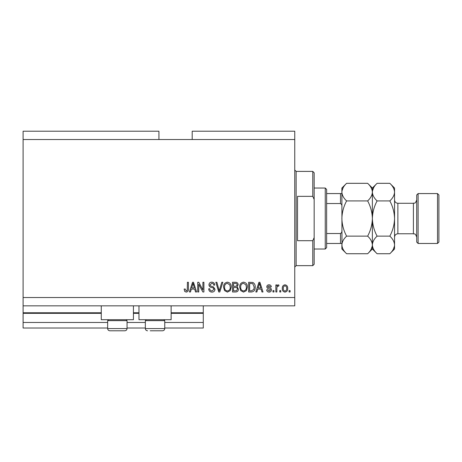<?xml version="1.0" encoding="UTF-8"?>
<svg xmlns="http://www.w3.org/2000/svg" width="462" height="462" viewBox="0 0 462 462"><rect width="100%" height="100%" fill="white"/><g stroke="black" fill="none" stroke-linecap="round" stroke-linejoin="round"><path stroke-width="0.69" d="M23.1 139.524L158.928 139.524L158.928 131.208L23.1 131.208L23.1 328.02L107.646 328.02M127.05 328.02L145.345 328.02M164.749 328.02L203.28 328.02L203.28 322.476L164.749 322.476M23.1 322.476L107.646 322.476M127.05 322.476L145.345 322.476M171.125 313.328L203.28 313.328L203.28 322.476M203.28 313.328L203.28 312.774L171.125 312.774M23.1 312.774L101.27 312.774M133.426 312.774L138.97 312.774M203.28 305.844L203.28 312.774M133.426 305.844L133.426 319.704L101.27 319.704L101.27 305.844M138.97 305.844L138.97 319.704L171.125 319.704L171.125 305.844M158.928 139.524L192.192 139.524L192.192 131.208L294.756 131.208L294.756 305.844L23.1 305.844M198.747 284.263L198.747 291.984L197.736 291.984L197.736 282.282L198.81 282.282L202.905 290.015L202.905 282.282L203.909 282.282L203.909 291.984L202.83 291.984L198.747 284.263M214.997 289.287C214.818 291.118 213.802 292.059 211.942 292.111C209.904 291.984 208.818 290.893 208.697 288.837L209.708 288.71C209.835 290.13 210.608 290.887 212.029 290.973L213.993 289.316C213.687 288.184 212.878 287.578 211.567 287.48C209.985 287.225 209.113 286.336 208.951 284.811C209.095 283.108 210.037 282.218 211.763 282.155C213.611 282.247 214.605 283.212 214.743 285.054L213.739 285.181C213.646 283.968 212.999 283.339 211.798 283.293L209.956 284.84L210.274 285.822L213.502 286.966L214.997 289.287M222.851 282.282L219.797 291.984L218.751 291.984L215.852 282.282L216.886 282.282L219.219 290.852L221.8 282.282L222.851 282.282M227.408 292.111L224.549 290.586L223.568 287.26C223.452 284.373 224.734 282.675 227.414 282.155C230.047 282.657 231.323 284.321 231.254 287.145L230.267 290.627L227.408 292.111M243.538 292.111L240.679 290.586L239.691 287.26C239.576 284.373 240.858 282.675 243.543 282.155C246.171 282.657 247.453 284.321 247.378 287.145L246.39 290.627L243.538 292.111M280.769 290.598L280.769 291.984L279.764 291.984L279.764 290.598L280.769 290.598M287.699 288.38C287.832 290.488 286.931 291.73 284.99 292.111C283.079 291.736 282.178 290.517 282.282 288.455C282.172 286.388 283.073 285.17 284.99 284.8C286.879 285.158 287.786 286.353 287.699 288.38M186.221 292.111L184.708 291.424L184.13 289.085L185.135 288.958L186.267 290.973L187.272 290.246L187.405 282.282L188.409 282.282L188.409 288.865C188.606 290.702 187.878 291.782 186.221 292.111M192.192 139.524L294.756 139.524M23.1 297.528L294.756 297.528M257.715 289.085L256.872 291.984L255.821 291.984L258.922 282.282L259.904 282.282L263.005 291.984L261.954 291.984L261.111 289.085L257.715 289.085M271.448 289.836C271.338 291.297 270.541 292.053 269.063 292.111C267.642 292.036 266.84 291.279 266.661 289.841L267.665 289.714L269.132 291.1L270.437 290.009L270.206 289.368L269.259 288.975C267.856 288.808 267.03 288.086 266.782 286.815C266.915 285.493 267.66 284.823 269.023 284.8C270.368 284.823 271.13 285.499 271.321 286.815L270.31 286.942L269.057 285.811L267.793 286.671L268.11 287.26L269.242 287.664C270.599 287.832 271.333 288.559 271.448 289.836M273.966 290.598L273.966 291.984L272.955 291.984L272.955 290.598L273.966 290.598M276.865 288.328L276.865 291.984L275.854 291.984L275.854 284.927L276.865 284.927L276.865 286.053L278.055 284.8L279.008 285.181L278.626 286.186L277.945 286.065L277.044 286.885L276.865 288.328M290.096 290.598L290.096 291.984L289.085 291.984L289.085 290.598L290.096 290.598M255.191 287.081C255.365 289.951 254.135 291.586 251.501 291.984L248.643 291.984L248.643 282.282L252.916 282.461C254.591 283.477 255.353 285.014 255.191 287.081M238.432 289.137C238.352 291.02 237.376 291.967 235.499 291.984L232.513 291.984L232.513 282.282L235.522 282.282C237.15 282.294 238.04 283.102 238.184 284.719L237.098 286.758L238.432 289.137M191.314 289.085L190.471 291.984L189.42 291.984L192.521 282.282L193.503 282.282L196.604 291.984L195.553 291.984L194.704 289.085L191.314 289.085M258.963 285.129L258.05 287.953L260.776 287.953L259.413 283.293L258.963 285.129M284.967 285.811C283.732 286.174 283.171 287.052 283.293 288.45C283.171 289.876 283.743 290.76 285.019 291.1C286.249 290.737 286.81 289.853 286.694 288.45C286.81 287.029 286.232 286.151 284.967 285.811M249.647 283.414L249.647 290.852L251.38 290.852L253.8 289.437L254.187 287.064L252.726 283.61L249.647 283.414M243.549 283.293C241.499 283.708 240.546 285.037 240.702 287.277C240.638 289.362 241.58 290.598 243.532 290.973C245.536 290.569 246.483 289.281 246.373 287.116L245.951 284.921L243.549 283.293M233.518 283.414L233.518 286.313L236.29 286.221L237.173 284.881C237.041 283.749 236.377 283.264 235.17 283.414L233.518 283.414M233.518 287.451L233.518 290.852L236.498 290.731L237.428 289.143C237.318 287.93 236.636 287.364 235.377 287.451L233.518 287.451M227.425 283.293C225.369 283.708 224.417 285.037 224.572 287.277C224.509 289.362 225.45 290.598 227.402 290.973C229.406 290.569 230.353 289.281 230.243 287.116L229.822 284.921L227.425 283.293M192.562 285.129L191.649 287.953L194.375 287.953L193.012 283.293L192.562 285.129M126.109 319.704L127.05 320.645L107.646 320.645L107.646 328.574L127.05 328.574C126.917 329.92 126.178 330.659 124.832 330.792L109.864 330.792C108.518 330.659 107.779 329.92 107.646 328.574C107.779 329.92 108.518 330.659 109.864 330.792M112.497 330.792L121.546 330.792M163.808 319.704L164.749 320.645L145.345 320.645L145.345 328.574L164.749 328.574C164.616 329.92 163.877 330.659 162.532 330.792L150.196 330.792M150.849 330.792L159.898 330.792M312.774 196.35L312.774 171.402L314.16 172.788L314.16 199.474L312.774 196.35L297.528 196.35L297.528 240.702L312.774 240.702L314.16 237.578L314.16 264.264L312.774 265.65L312.774 240.702M314.16 237.578L314.16 199.474M325.248 188.034L326.634 189.42L326.634 247.632L325.248 249.018L325.248 188.034L314.16 188.034M341.88 206.445C342.024 205.105 341.562 204.135 340.494 203.534L340.494 193.578L341.447 193.578M326.634 203.534L340.494 203.534M326.634 233.518L340.494 233.518C341.557 232.929 342.019 231.959 341.88 230.607M341.88 243.474L340.494 243.474L341.88 243.474M326.634 243.474L340.494 243.474L340.494 233.518M326.634 193.578L340.494 193.578M416.724 242.088L416.724 194.964L418.11 193.578L418.11 243.474L416.724 242.088M437.514 193.578L438.9 194.964L438.9 242.088L437.514 243.474L437.514 193.578L418.11 193.578M367.654 183.316L372.372 188.034L372.372 192.117C372.193 195.212 370.622 198.146 367.654 200.924C370.611 206.439 372.181 212.306 372.372 218.526C372.181 224.734 370.611 230.602 367.654 236.128C370.605 238.871 372.176 241.805 372.372 244.935C372.193 248.025 370.622 250.958 367.654 253.736L346.598 253.736C343.647 250.993 342.076 248.059 341.88 244.935C342.059 241.84 343.63 238.906 346.598 236.128C343.641 230.613 342.071 224.746 341.88 218.526C342.071 212.318 343.641 206.45 346.598 200.924C343.647 198.181 342.076 195.247 341.88 192.117C342.059 189.027 343.63 186.094 346.598 183.316L367.654 183.316C370.605 186.059 372.176 188.993 372.372 192.117L372.274 190.904M367.654 236.128L346.598 236.128M371.067 249.44L372.274 246.148M346.598 183.316L341.88 188.034L341.978 246.148M343.185 187.612L341.978 190.904M367.654 200.924L346.598 200.924M389.83 253.736L394.548 249.018L394.548 244.935C394.352 241.805 392.781 238.871 389.83 236.128C392.787 230.613 394.363 224.746 394.548 218.526C394.363 212.318 392.787 206.445 389.83 200.924C392.798 198.146 394.369 195.212 394.548 192.117C394.352 188.993 392.781 186.059 389.83 183.316L394.548 188.034L394.548 244.935C394.369 248.025 392.798 250.958 389.83 253.736L377.09 253.736C374.139 250.993 372.568 248.059 372.372 244.935C372.551 241.84 374.122 238.906 377.09 236.128C374.133 230.607 372.557 224.734 372.372 218.526C372.557 212.306 374.133 206.439 377.09 200.924C374.139 198.181 372.568 195.247 372.372 192.117L372.372 249.018L367.654 253.736M341.88 244.935L341.88 249.018L346.598 253.736M372.372 244.935L372.47 246.148M372.372 192.117C372.551 189.027 374.122 186.094 377.09 183.316L389.83 183.316M373.677 187.612L372.47 190.904M393.243 249.44L394.45 246.148M394.548 192.117L394.45 190.904M389.83 236.128L377.09 236.128M389.83 200.924L377.09 200.924M23.1 313.328L101.27 313.328M133.426 313.328L138.97 313.328M312.774 171.402L296.142 171.402L296.142 265.65L294.756 267.036M397.874 233.772L413.398 233.772L413.398 203.28L397.874 203.28L397.874 233.772C395.853 233.968 394.744 235.077 394.548 237.098M108.587 319.704L107.646 320.645M127.05 320.645L127.05 328.574C126.917 329.92 126.178 330.659 124.832 330.792M146.287 319.704L145.345 320.645M145.345 328.574C145.478 329.92 146.217 330.659 147.563 330.792C146.217 330.659 145.478 329.92 145.345 328.574M164.749 320.645L164.749 328.574C164.616 329.92 163.877 330.659 162.532 330.792M296.142 171.402L294.756 170.016M312.774 265.65L296.142 265.65M325.248 249.018L314.16 249.018M397.874 203.28C395.853 203.084 394.744 201.975 394.548 199.954M413.398 203.28C414.426 202.454 414.772 204.909 416.724 199.954M437.514 243.474L418.11 243.474M372.372 249.018L377.09 253.736M372.372 188.034L377.09 183.316M413.398 233.772C414.426 234.598 414.772 232.143 416.724 237.098"/></g></svg>
